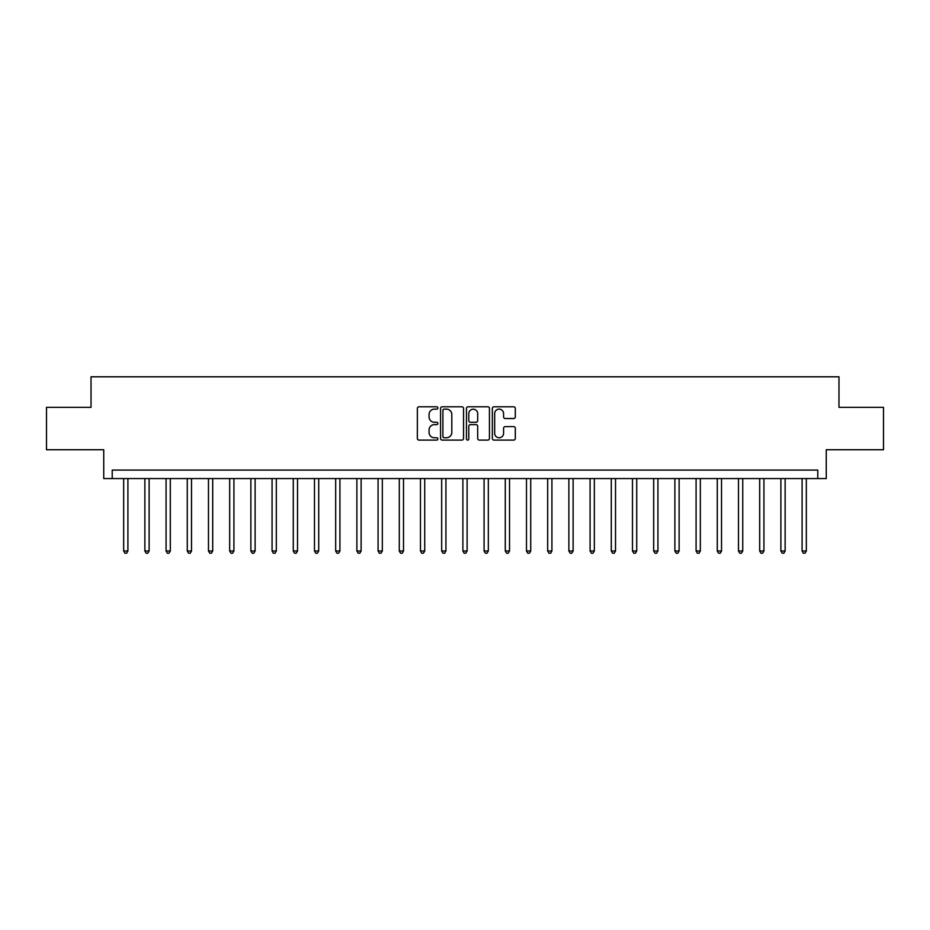 <?xml version="1.0" encoding="UTF-8"?>
<svg xmlns="http://www.w3.org/2000/svg" width="930" height="930" viewBox="0 0 930 930"><rect width="100%" height="100%" fill="white"/><g stroke="black" fill="none" stroke-linecap="round" stroke-linejoin="round"><path stroke-width="1.4" d="M437.867 407.968A1.163 1.163 0 0 0 436.693 406.794L419.012 406.794A1.662 1.662 0 0 0 417.349 408.468L417.349 438.425A1.662 1.662 0 0 0 419.012 440.099L436.693 440.099A1.163 1.163 0 0 0 437.867 438.925A1.163 1.163 0 0 0 436.693 437.763L434.415 437.763A5.324 5.324 0 0 1 429.079 432.438L429.079 429.939A5.324 5.324 0 0 1 434.415 424.615L436.693 424.615A1.163 1.163 0 0 0 437.867 423.452A1.163 1.163 0 0 0 436.693 422.278L434.415 422.278A5.324 5.324 0 0 1 429.079 416.954L429.079 414.454A5.324 5.324 0 0 1 434.415 409.13L436.693 409.13A1.163 1.163 0 0 0 437.867 407.968M513.651 418.535A1.662 1.662 0 0 0 515.313 416.873L515.313 408.468A1.662 1.662 0 0 0 513.651 406.794L494.004 406.794A1.662 1.662 0 0 0 492.342 408.468L492.342 438.425A1.662 1.662 0 0 0 494.004 440.099L513.651 440.099A1.662 1.662 0 0 0 515.313 438.425L515.313 428.277A1.662 1.662 0 0 0 513.651 426.614L505.246 426.614A1.662 1.662 0 0 0 503.583 428.277L503.583 433.31A4.452 4.452 0 0 1 499.131 437.763A4.452 4.452 0 0 1 494.679 433.31L494.679 413.583A4.452 4.452 0 0 1 499.131 409.13A4.452 4.452 0 0 1 503.583 413.583L503.583 416.873A1.662 1.662 0 0 0 505.246 418.535L513.651 418.535M817.784 478.566L826.259 478.566L826.259 449.736L883.5 449.736L883.5 407.34L838.976 407.34L838.976 376.801L91.024 376.801L91.024 407.34L46.5 407.34L46.5 449.736L103.742 449.736L103.742 478.566L817.784 478.566L817.784 470.092L112.216 470.092L112.216 478.566M463.547 408.468A1.662 1.662 0 0 0 461.873 406.794L442.238 406.794A1.662 1.662 0 0 0 440.564 408.468L440.564 438.425A1.662 1.662 0 0 0 442.238 440.099L461.873 440.099A1.662 1.662 0 0 0 463.547 438.425L463.547 408.468M468.127 406.794L487.762 406.794A1.662 1.662 0 0 1 489.436 408.468L489.436 438.425A1.662 1.662 0 0 1 487.762 440.099L479.357 440.099A1.662 1.662 0 0 1 477.695 438.425L477.695 426.277A1.662 1.662 0 0 0 476.032 424.615L470.452 424.615A1.662 1.662 0 0 0 468.79 426.277L468.79 438.925A1.163 1.163 0 0 1 467.627 440.099A1.163 1.163 0 0 1 466.453 438.925L466.453 408.468A1.662 1.662 0 0 1 468.127 406.794M444.063 409.13A1.163 1.163 0 0 0 442.901 410.293L442.901 436.6A1.163 1.163 0 0 0 444.063 437.763L446.481 437.763A5.324 5.324 0 0 0 451.806 432.438L451.806 414.454A5.324 5.324 0 0 0 446.481 409.13L444.063 409.13M477.695 413.664A4.452 4.452 0 0 0 473.242 409.212A4.452 4.452 0 0 0 468.79 413.664L468.79 420.616A1.662 1.662 0 0 0 470.452 422.278L476.032 422.278A1.662 1.662 0 0 0 477.695 420.616L477.695 413.664M123.667 478.566L123.667 550.99L127.91 550.99L127.91 478.566M127.91 550.99L126.643 553.199L124.946 553.199L123.667 550.99M144.871 478.566L144.871 550.99L149.114 550.99L149.114 478.566M149.114 550.99L147.835 553.199L146.138 553.199L144.871 550.99M166.075 478.566L166.075 550.99L170.306 550.99L170.306 478.566M170.306 550.99L169.039 553.199L167.342 553.199L166.075 550.99M187.267 478.566L187.267 550.99L191.51 550.99L191.51 478.566M191.51 550.99L190.243 553.199L188.546 553.199L187.267 550.99M208.471 478.566L208.471 550.99L212.714 550.99L212.714 478.566M212.714 550.99L211.436 553.199L209.75 553.199L208.471 550.99M229.675 478.566L229.675 550.99L233.918 550.99L233.918 478.566M233.918 550.99L232.64 553.199L230.942 553.199L229.675 550.99M250.879 478.566L250.879 550.99L255.111 550.99L255.111 478.566M255.111 550.99L253.844 553.199L252.146 553.199L250.879 550.99M272.072 478.566L272.072 550.99L276.315 550.99L276.315 478.566M276.315 550.99L275.048 553.199L273.35 553.199L272.072 550.99M293.276 478.566L293.276 550.99L297.519 550.99L297.519 478.566M297.519 550.99L296.24 553.199L294.543 553.199L293.276 550.99M314.48 478.566L314.48 550.99L318.711 550.99L318.711 478.566M318.711 550.99L317.444 553.199L315.747 553.199L314.48 550.99M335.672 478.566L335.672 550.99L339.915 550.99L339.915 478.566M339.915 550.99L338.648 553.199L336.951 553.199L335.672 550.99M356.876 478.566L356.876 550.99L361.119 550.99L361.119 478.566M361.119 550.99L359.84 553.199L358.155 553.199L356.876 550.99M378.08 478.566L378.08 550.99L382.323 550.99L382.323 478.566M382.323 550.99L381.044 553.199L379.347 553.199L378.08 550.99M399.284 478.566L399.284 550.99L403.515 550.99L403.515 478.566M403.515 550.99L402.248 553.199L400.551 553.199L399.284 550.99M420.476 478.566L420.476 550.99L424.719 550.99L424.719 478.566M424.719 550.99L423.452 553.199L421.755 553.199L420.476 550.99M441.68 478.566L441.68 550.99L445.923 550.99L445.923 478.566M445.923 550.99L444.645 553.199L442.947 553.199L441.68 550.99M462.884 478.566L462.884 550.99L467.116 550.99L467.116 478.566M467.116 550.99L465.849 553.199L464.151 553.199L462.884 550.99M484.077 478.566L484.077 550.99L488.32 550.99L488.32 478.566M488.32 550.99L487.053 553.199L485.355 553.199L484.077 550.99M505.281 478.566L505.281 550.99L509.524 550.99L509.524 478.566M509.524 550.99L508.245 553.199L506.548 553.199L505.281 550.99M526.485 478.566L526.485 550.99L530.716 550.99L530.716 478.566M530.716 550.99L529.449 553.199L527.752 553.199L526.485 550.99M547.677 478.566L547.677 550.99L551.92 550.99L551.92 478.566M551.92 550.99L550.653 553.199L548.956 553.199L547.677 550.99M568.881 478.566L568.881 550.99L573.124 550.99L573.124 478.566M573.124 550.99L571.845 553.199L570.16 553.199L568.881 550.99M590.085 478.566L590.085 550.99L594.328 550.99L594.328 478.566M594.328 550.99L593.049 553.199L591.352 553.199L590.085 550.99M611.289 478.566L611.289 550.99L615.521 550.99L615.521 478.566M615.521 550.99L614.253 553.199L612.556 553.199L611.289 550.99M632.481 478.566L632.481 550.99L636.725 550.99L636.725 478.566M636.725 550.99L635.457 553.199L633.76 553.199L632.481 550.99M653.685 478.566L653.685 550.99L657.929 550.99L657.929 478.566M657.929 550.99L656.65 553.199L654.952 553.199L653.685 550.99M674.889 478.566L674.889 550.99L679.121 550.99L679.121 478.566M679.121 550.99L677.854 553.199L676.157 553.199L674.889 550.99M696.082 478.566L696.082 550.99L700.325 550.99L700.325 478.566M700.325 550.99L699.058 553.199L697.361 553.199L696.082 550.99M717.286 478.566L717.286 550.99L721.529 550.99L721.529 478.566M721.529 550.99L720.25 553.199L718.565 553.199L717.286 550.99M738.49 478.566L738.49 550.99L742.733 550.99L742.733 478.566M742.733 550.99L741.454 553.199L739.757 553.199L738.49 550.99M759.694 478.566L759.694 550.99L763.925 550.99L763.925 478.566M763.925 550.99L762.658 553.199L760.961 553.199L759.694 550.99M780.886 478.566L780.886 550.99L785.129 550.99L785.129 478.566M785.129 550.99L783.862 553.199L782.165 553.199L780.886 550.99M802.09 478.566L802.09 550.99L806.333 550.99L806.333 478.566M806.333 550.99L805.055 553.199L803.357 553.199L802.09 550.99"/></g></svg>
